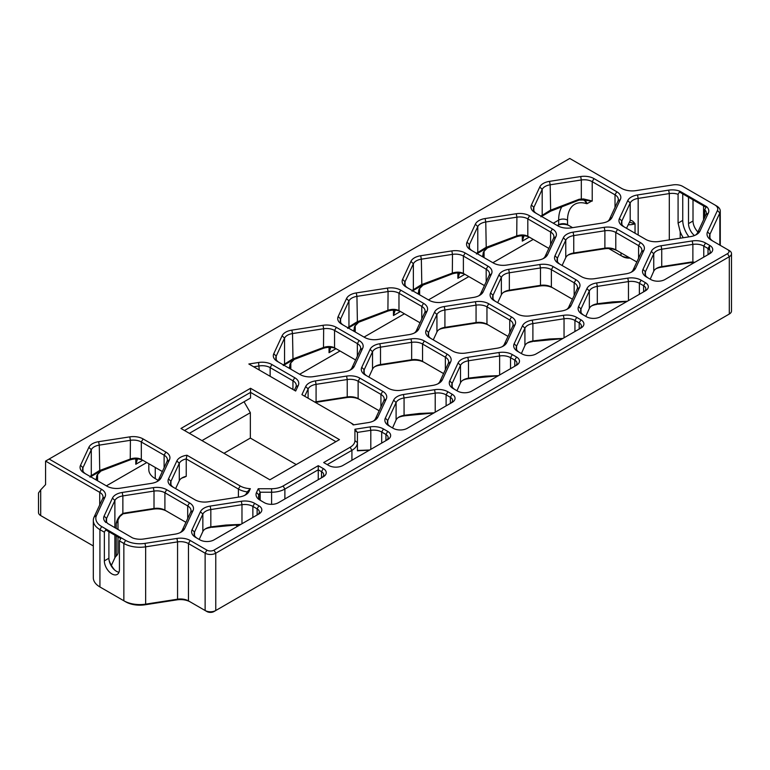 <?xml version="1.0" encoding="UTF-8"?>
<svg xmlns="http://www.w3.org/2000/svg" width="770" height="770" viewBox="0 0 770 770"><rect width="100%" height="100%" fill="white"/><g stroke="black" fill="none" stroke-linecap="round" stroke-linejoin="round"><path stroke-width="1.16" d="M695.454 235.11A11.281 6.516 -0 0 0 697.582 232.704L705.926 214.724A11.281 6.516 -0 0 0 706.311 213.04A11.281 6.516 -0 0 0 704.675 209.661L706.485 206.562L679.891 191.21L679.891 192.231L706.042 207.332M706.311 200.017L682.721 186.398A10.029 5.794 -0 0 0 673.028 184.896L636.068 190.613A15.044 8.682 180 0 1 621.544 188.361L569.742 158.456L49.126 459.036L101.486 489.268A13.793 7.96 180 0 1 105.057 496.958L96.51 515.38A20.058 11.579 -0 0 0 101.698 526.565L125.626 540.386A20.058 11.579 -0 0 0 145.001 543.379L176.908 538.442A13.793 7.96 180 0 1 190.228 540.501L206.899 550.126A5.015 2.897 -0 0 0 213.993 550.126L727.525 253.648A5.015 2.897 -0 0 0 727.525 249.547L711.413 240.25A15.044 8.682 180 0 1 707.524 231.866L717.428 210.528A10.029 5.794 -0 0 0 714.829 204.935L706.311 200.017M693.01 199.805L693.01 221L688.505 223.598L688.505 197.207M704.675 209.661L704.675 217.419M682.74 193.876L682.74 220.422A18.807 10.857 -120 0 0 688.957 236.862M703.568 205.908L703.568 219.797M688.505 223.598A10.655 6.15 -120 0 0 694.453 235.543M693.01 221A10.655 6.15 -120 0 0 697.918 231.982M714.829 204.935L716.601 205.956A12.532 7.238 180 0 1 720.277 211.076A12.532 7.238 180 0 1 719.844 212.944L709.94 234.282A12.532 7.238 -0 0 0 709.516 236.159A12.532 7.238 -0 0 0 713.164 241.26M682.74 220.422L678.081 223.108L680.208 231.828A18.807 10.857 -120 0 0 683.317 237.738M678.081 223.108L678.081 194.31A11.281 6.516 -0 0 0 669.303 193.588L638.166 198.4A11.281 6.516 -0 0 0 630.187 203.01L621.842 220.99A11.281 6.516 -0 0 0 621.457 222.674A11.281 6.516 -0 0 0 624.74 227.266M706.485 206.562A13.793 7.96 180 0 1 708.342 213.049L699.997 231.029A13.793 7.96 180 0 1 696.426 234.6A13.793 7.96 180 0 1 690.247 236.66L659.101 241.482A13.793 7.96 180 0 1 645.789 239.422L622.988 226.255A13.793 7.96 180 0 1 619.417 218.565L627.762 200.585A13.793 7.96 180 0 1 637.512 194.954L668.658 190.142A13.793 7.96 180 0 1 679.891 191.21L678.081 194.31M107.79 523.562L132.565 537.912A13.793 7.96 180 0 0 143.807 538.981L174.954 534.168A13.793 7.96 180 0 0 181.133 532.109A13.793 7.96 180 0 0 184.704 528.538L182.278 530.212L190.623 512.233A11.281 6.516 -0 0 0 191.008 510.539A11.281 6.516 -0 0 0 187.707 505.938L164.905 492.771A11.281 6.516 -0 0 0 154.01 491.087L122.863 495.909A11.281 6.516 -0 0 0 114.884 500.51L106.539 518.489A11.281 6.516 -0 0 0 106.154 520.183A11.281 6.516 -0 0 0 107.79 523.562L107.79 523.61M105.981 522.56A13.793 7.96 180 0 1 104.114 516.073L112.459 498.094A13.793 7.96 180 0 1 122.218 492.463L153.355 487.641A13.793 7.96 180 0 1 166.676 489.701L189.478 502.868A13.793 7.96 180 0 1 193.049 510.558L184.704 528.538M387.724 439.593L342.91 465.465A10.029 5.794 180 0 1 328.732 465.465L323.679 462.549L350.148 447.264A16.295 9.413 180 0 0 354.922 440.613L354.922 429.246L370.149 426.888A13.793 7.96 180 0 1 383.47 428.957L387.724 431.402A10.029 5.794 180 0 1 387.724 439.593L387.724 439.593M250.337 488.69L249.095 491.356A13.793 7.96 180 0 1 245.524 494.927A13.793 7.96 180 0 1 239.345 496.987L208.198 501.809A13.793 7.96 180 0 1 194.887 499.749L172.085 486.582A13.793 7.96 180 0 1 168.515 478.892L176.859 460.912A13.793 7.96 180 0 1 186.946 455.234L240.182 485.976A16.295 9.413 180 0 0 250.337 488.69L247.199 491.905A18.807 10.857 -0 0 1 238.411 489.046L240.182 485.976M318.26 465.677L323.304 468.593A10.029 5.794 180 0 1 323.304 476.784L278.499 502.656A10.029 5.794 180 0 1 264.312 502.656L260.067 500.202A13.793 7.96 180 0 1 256.497 492.511L258.258 488.729L271.589 488.729A16.295 9.413 180 0 0 283.11 485.976L318.26 465.677L318.26 479.7M143.085 438.929L165.887 452.086A13.793 7.96 180 0 1 169.458 459.777L161.113 477.756A13.793 7.96 180 0 1 157.542 481.327A13.793 7.96 180 0 1 151.363 483.387L120.216 488.209A13.793 7.96 180 0 1 106.895 486.149L84.094 472.982A13.793 7.96 180 0 1 80.532 465.292L88.877 447.312A13.793 7.96 180 0 1 98.627 441.682L129.774 436.869A13.793 7.96 180 0 1 143.085 438.929L141.314 441.999A11.281 6.516 -0 0 0 130.419 440.315L99.272 445.127A11.281 6.516 -0 0 0 91.293 449.738L82.948 467.717A11.281 6.516 -0 0 0 82.563 469.402A11.281 6.516 -0 0 0 85.855 473.993M210.181 506.092L241.328 501.27A13.793 7.96 180 0 1 254.639 503.33L258.893 505.784A10.029 5.794 180 0 1 258.893 513.975L214.079 539.847A10.029 5.794 180 0 1 199.902 539.847L195.657 537.393A13.793 7.96 180 0 1 195.647 537.393A13.793 7.96 180 0 1 192.086 529.702L200.431 511.723A13.793 7.96 180 0 1 210.181 506.092L210.826 509.538A11.281 6.516 -0 0 0 202.847 514.139L194.502 532.118A11.281 6.516 -0 0 0 194.117 533.803A11.281 6.516 -0 0 0 197.409 538.403M350.148 422.489L301.927 394.644L305.69 386.53A13.793 7.96 180 0 1 315.44 380.9L346.587 376.087A13.793 7.96 180 0 1 359.908 378.147L382.7 391.304A13.793 7.96 180 0 1 386.271 398.995L377.926 416.984A13.793 7.96 180 0 1 374.355 420.545A13.793 7.96 180 0 1 368.175 422.605L353.199 424.925A16.295 9.413 180 0 0 350.148 422.489L351.919 423.51A18.807 10.857 -0 0 1 353.863 424.828M291.869 330.118L323.015 325.296A13.793 7.96 180 0 1 336.336 327.356L359.128 340.523A13.793 7.96 180 0 1 362.699 348.213L354.354 366.193A13.793 7.96 180 0 1 350.783 369.764A13.793 7.96 180 0 1 344.604 371.823L313.457 376.636A13.793 7.96 180 0 1 300.146 374.576L277.344 361.419A13.793 7.96 180 0 1 273.774 353.728L282.118 335.749A13.793 7.96 180 0 1 291.869 330.118L292.513 333.564A11.281 6.516 -0 0 0 284.544 338.165L276.199 356.144A11.281 6.516 -0 0 0 275.814 357.838A11.281 6.516 -0 0 0 279.096 362.429M450.691 361.813L442.346 379.793A13.793 7.96 180 0 1 438.775 383.364A13.793 7.96 180 0 1 432.596 385.423L401.449 390.236A13.793 7.96 180 0 1 388.128 388.176L365.327 375.019A13.793 7.96 180 0 1 361.756 367.329L370.101 349.339A13.793 7.96 180 0 1 379.851 343.718L410.997 338.896A13.793 7.96 180 0 1 424.318 340.956L447.12 354.123A13.793 7.96 180 0 1 450.691 361.813L448.265 363.478A11.281 6.516 -0 0 0 448.65 361.794A11.281 6.516 -0 0 0 445.349 357.193L422.547 344.026A11.281 6.516 -0 0 0 411.652 342.342L380.505 347.155A11.281 6.516 -0 0 0 372.526 351.765L364.181 369.744A11.281 6.516 -0 0 0 363.796 371.429A11.281 6.516 -0 0 0 367.078 376.03M356.279 292.927L387.425 288.105A13.793 7.96 180 0 1 400.747 290.165L423.548 303.332A13.793 7.96 180 0 1 427.119 311.022L418.774 329.002A13.793 7.96 180 0 1 415.203 332.573A13.793 7.96 180 0 1 409.024 334.632L377.878 339.454A13.793 7.96 180 0 1 364.556 337.385L341.755 324.228A13.793 7.96 180 0 1 338.184 316.537L346.529 298.558A13.793 7.96 180 0 1 356.279 292.927L356.933 296.373A11.281 6.516 -0 0 0 348.954 300.974L340.61 318.963A11.281 6.516 -0 0 0 340.225 320.647A11.281 6.516 -0 0 0 343.507 325.238M515.101 324.622L506.756 342.602A13.793 7.96 180 0 1 503.185 346.173A13.793 7.96 180 0 1 497.006 348.233L465.86 353.045A13.793 7.96 180 0 1 452.539 350.985L429.747 337.828A13.793 7.96 180 0 1 426.176 330.137L434.521 312.158A13.793 7.96 180 0 1 444.271 306.527L475.417 301.705A13.793 7.96 180 0 1 488.729 303.765L511.53 316.932A13.793 7.96 180 0 1 515.101 324.622L512.676 326.297A11.281 6.516 -0 0 0 513.061 324.603A11.281 6.516 -0 0 0 509.759 320.002L486.958 306.835A11.281 6.516 -0 0 0 476.062 305.151L444.916 309.973A11.281 6.516 -0 0 0 436.936 314.574L428.592 332.553A11.281 6.516 -0 0 0 428.207 334.238A11.281 6.516 -0 0 0 431.498 338.839M512.3 354.575L516.554 357.03A10.029 5.794 180 0 1 516.554 365.211L471.74 391.083A10.029 5.794 180 0 1 457.563 391.083L453.309 388.629A13.793 7.96 180 0 1 449.738 380.938L458.083 362.959A13.793 7.96 180 0 1 467.833 357.328L498.979 352.516A13.793 7.96 180 0 1 512.3 354.575L510.529 357.646A11.281 6.516 -0 0 0 499.634 355.961L468.487 360.774A11.281 6.516 -0 0 0 460.508 365.384L452.163 383.364A11.281 6.516 -0 0 0 451.778 385.048A11.281 6.516 -0 0 0 455.06 389.639M420.699 255.736L451.846 250.914A13.793 7.96 180 0 1 465.157 252.983L487.959 266.141A13.793 7.96 180 0 1 491.53 273.831L483.185 291.811A13.793 7.96 180 0 1 479.614 295.382A13.793 7.96 180 0 1 473.435 297.441L442.288 302.264A13.793 7.96 180 0 1 428.967 300.204L406.175 287.037A13.793 7.96 180 0 1 402.604 279.346L410.949 261.367A13.793 7.96 180 0 1 420.699 255.736L421.344 259.182A11.281 6.516 -0 0 0 413.365 263.792L405.02 281.772A11.281 6.516 -0 0 0 404.645 283.456A11.281 6.516 -0 0 0 407.927 288.047M579.512 287.431L571.167 305.411A13.793 7.96 180 0 1 567.606 308.982A13.793 7.96 180 0 1 561.417 311.042L530.28 315.854A13.793 7.96 180 0 1 516.959 313.794L494.157 300.637A13.793 7.96 180 0 1 490.586 292.947L498.931 274.967A13.793 7.96 180 0 1 508.681 269.336L539.828 264.514A13.793 7.96 180 0 1 553.149 266.574L575.95 279.741A13.793 7.96 180 0 1 579.512 287.431L577.096 289.106A11.281 6.516 -0 0 0 577.481 287.422A11.281 6.516 -0 0 0 574.17 282.811L551.378 269.644A11.281 6.516 -0 0 0 540.473 267.96L509.336 272.782A11.281 6.516 -0 0 0 501.357 277.383L493.012 295.362A11.281 6.516 -0 0 0 492.627 297.056A11.281 6.516 -0 0 0 495.909 301.647M576.72 317.384L580.965 319.839A10.029 5.794 180 0 1 580.965 328.03L536.161 353.892A10.029 5.794 180 0 1 521.973 353.892L517.729 351.438A13.793 7.96 180 0 1 514.158 343.757L522.503 325.768A13.793 7.96 180 0 1 532.253 320.137L563.399 315.325A13.793 7.96 180 0 1 576.72 317.384L574.94 320.455A11.281 6.516 -0 0 0 564.044 318.77L532.898 323.583A11.281 6.516 -0 0 0 524.919 328.193L516.574 346.173A11.281 6.516 -0 0 0 516.198 347.857A11.281 6.516 -0 0 0 519.481 352.458M485.11 218.545L516.256 213.733A13.793 7.96 180 0 1 529.577 215.792L552.379 228.95A13.793 7.96 180 0 1 555.94 236.64L547.595 254.62A13.793 7.96 180 0 1 544.034 258.191A13.793 7.96 180 0 1 537.845 260.25L506.708 265.072A13.793 7.96 180 0 1 493.387 263.013L470.586 249.846A13.793 7.96 180 0 1 467.015 242.155L475.36 224.176A13.793 7.96 180 0 1 485.11 218.545L485.764 221.991A11.281 6.516 -0 0 0 477.785 226.601L469.44 244.581A11.281 6.516 -0 0 0 469.055 246.265A11.281 6.516 -0 0 0 472.337 250.856M643.932 250.24L635.587 268.22A13.793 7.96 180 0 1 632.016 271.791A13.793 7.96 180 0 1 625.837 273.851L594.69 278.673A13.793 7.96 180 0 1 581.369 276.613L558.568 263.446A13.793 7.96 180 0 1 555.006 255.756L563.351 237.776A13.793 7.96 180 0 1 573.101 232.145L604.238 227.323A13.793 7.96 180 0 1 617.559 229.393L640.361 242.55A13.793 7.96 180 0 1 643.932 250.24L641.506 251.915A11.281 6.516 -0 0 0 641.891 250.231A11.281 6.516 -0 0 0 638.59 245.62L615.788 232.463A11.281 6.516 -0 0 0 604.893 230.769L573.746 235.591A11.281 6.516 -0 0 0 565.767 240.202L557.422 258.181A11.281 6.516 -0 0 0 557.037 259.865A11.281 6.516 -0 0 0 560.329 264.457M641.131 280.193L645.375 282.648A10.029 5.794 180 0 1 645.375 290.839L600.571 316.701A10.029 5.794 180 0 1 586.394 316.701L582.139 314.256A13.793 7.96 180 0 1 578.568 306.566L586.913 288.586A13.793 7.96 180 0 1 596.663 282.956L627.81 278.134A13.793 7.96 180 0 1 641.131 280.193L639.36 283.264A11.281 6.516 -0 0 0 628.464 281.579L597.318 286.401A11.281 6.516 -0 0 0 589.339 291.002L580.994 308.982A11.281 6.516 -0 0 0 580.609 310.666A11.281 6.516 -0 0 0 583.891 315.267M549.53 181.354L580.676 176.542A13.793 7.96 180 0 1 593.988 178.602L616.789 191.759A13.793 7.96 180 0 1 620.36 199.449L612.015 217.438A13.793 7.96 180 0 1 608.444 221A13.793 7.96 180 0 1 602.265 223.059L571.119 227.881A13.793 7.96 180 0 1 557.798 225.822L534.996 212.655A13.793 7.96 180 0 1 531.435 204.964L539.78 186.985A13.793 7.96 180 0 1 549.53 181.354L550.175 184.8A11.281 6.516 -0 0 0 542.196 189.41L533.851 207.39A11.281 6.516 -0 0 0 533.466 209.074A11.281 6.516 -0 0 0 536.757 213.665M705.541 243.002L709.796 245.457A10.029 5.794 180 0 1 709.796 253.648L664.982 279.52A10.029 5.794 180 0 1 650.804 279.52L646.559 277.065A13.793 7.96 180 0 1 646.55 277.065A13.793 7.96 180 0 1 642.988 269.375L651.333 251.395A13.793 7.96 180 0 1 661.084 245.765L692.23 240.943A13.793 7.96 180 0 1 705.541 243.002L703.77 246.073A11.281 6.516 -0 0 0 692.875 244.388L661.728 249.211A11.281 6.516 -0 0 0 653.749 253.811L645.404 271.791A11.281 6.516 -0 0 0 645.019 273.485A11.281 6.516 -0 0 0 648.311 278.076M385.327 418.129L393.672 400.15A13.793 7.96 180 0 1 403.422 394.519L434.569 389.707A13.793 7.96 180 0 1 447.89 391.766L452.134 394.221A10.029 5.794 180 0 1 452.134 402.402L407.33 428.274A10.029 5.794 180 0 1 393.143 428.274L388.898 425.82A13.793 7.96 180 0 1 385.327 418.129L387.753 420.555A11.281 6.516 -0 0 0 387.368 422.239A11.281 6.516 -0 0 0 390.65 426.83M298.288 385.404L295.67 391.035L248.845 363.998L258.595 362.487A13.793 7.96 180 0 1 271.916 364.547L294.717 377.714A13.793 7.96 180 0 1 298.288 385.404L295.863 387.069A11.281 6.516 -0 0 0 296.248 385.385A11.281 6.516 -0 0 0 292.947 380.784L270.145 367.617A11.281 6.516 -0 0 0 259.249 365.933L253.686 366.789M269.875 479.797L339.454 439.622L250.539 388.292L180.96 428.467L269.875 479.797M121.198 537.826L119.427 540.896L119.427 569.559A10.655 6.15 60 0 1 117.213 574.43A10.655 6.15 60 0 1 109.003 571.581A10.655 6.15 60 0 1 104.354 560.858L104.354 532.195L106.125 529.125L106.125 530.145L120.755 538.596M108.897 531.743L108.897 558.231L104.354 560.858M118.975 572.245A10.655 6.15 60 0 1 108.897 558.231M104.354 532.195L99.927 529.635A22.561 13.023 180 0 1 93.314 520.424A22.561 13.023 180 0 1 94.084 517.055L102.641 498.633A11.281 6.516 -0 0 0 103.026 496.948A11.281 6.516 -0 0 0 99.715 492.338L45.574 461.086L45.574 484.628L40.704 489.845L40.704 515.582L42.475 516.612A5.015 2.897 180 0 1 42.465 516.603M727.525 249.547L729.296 250.577A7.517 4.341 180 0 1 731.5 253.648A7.517 4.341 180 0 1 729.296 256.718L215.764 553.197A7.517 4.341 180 0 1 205.128 553.197L188.458 543.572A11.281 6.516 -0 0 0 177.562 541.888L145.645 546.825A22.561 13.023 180 0 1 123.855 543.456L119.427 540.896M93.314 520.424L93.314 577.75A22.561 13.023 -0 0 0 99.927 586.961L123.855 600.773A22.561 13.023 -0 0 0 145.645 604.142L177.562 599.204A11.281 6.516 180 0 1 188.458 600.889L190.228 601.919A13.793 7.96 -0 0 0 176.908 599.859L145.001 604.787A20.058 11.579 180 0 1 125.626 601.793L123.855 600.773L125.626 601.793M114.634 570.002A18.807 10.857 60 0 1 109.456 561.349L109.099 560.368M181.402 478.324A13.793 7.96 -0 0 1 184.319 477.256L186.234 476.322L186.234 458.92L186.946 455.234M173.837 487.593A11.281 6.516 -0 0 1 170.555 483.002A11.281 6.516 -0 0 1 170.94 481.317L179.285 463.338A11.281 6.516 -0 0 1 186.234 458.92L238.411 489.046L238.411 497.131M237.67 526.228L235.081 524.736M155.251 467.438L155.251 478.642L158.158 480.326L155.251 478.642A21.935 12.667 180 0 1 148.822 469.69L148.822 463.733M260.173 500L260.173 492.222L271.589 492.222A18.807 10.857 -0 0 0 284.881 489.046L318.26 469.777L321.533 471.664L321.533 477.804M327.231 464.599L351.919 450.334A18.807 10.857 -0 0 0 357.424 442.663L357.424 450.469L369.677 450.007M357.424 450.7L357.424 432.403L354.922 430.363M261.819 501.212A11.281 6.516 -0 0 1 258.537 496.621A11.281 6.516 -0 0 1 258.922 494.927L260.173 492.222L258.258 488.729M354.922 429.246L357.424 432.403L370.803 430.334L370.803 449.362M250.539 388.292L250.539 392.382L335.913 441.672M184.502 430.517L250.539 392.382L250.539 398.013L189.381 433.327M283.302 364.855L292.513 359.099L323.66 347.414C327.635 346.163 331.177 346.25 334.296 347.684A11.281 6.516 180 0 1 334.555 347.828L336.336 348.849A13.793 7.96 -0 0 0 336.009 348.675C332.419 347 328.241 346.866 323.487 348.261L293.004 359.927L283.254 365.558M347.722 327.673L356.933 321.908L388.08 310.223C392.046 308.972 395.588 309.059 398.716 310.493A11.281 6.516 180 0 1 398.976 310.637L400.747 311.667A13.793 7.96 -0 0 0 400.429 311.484C396.829 309.81 392.652 309.675 387.897 311.07L357.415 322.736L347.665 328.367M412.133 290.483L421.344 284.717L452.49 273.032C456.466 271.781 460.008 271.868 463.126 273.302A11.281 6.516 180 0 1 463.386 273.446L465.157 274.476A13.793 7.96 -0 0 0 464.839 274.293C461.24 272.619 457.072 272.484 452.317 273.879L421.835 285.545L412.075 291.175M476.553 253.292L485.764 247.526L516.911 235.841C520.876 234.59 524.418 234.677 527.537 236.111A11.281 6.516 180 0 1 527.806 236.265L529.577 237.285A13.793 7.96 -0 0 0 529.26 237.102C525.66 235.437 521.482 235.293 516.728 236.688L486.245 248.364L476.495 253.994M693.606 262.994L690.7 262.676L661.084 267.257A13.793 7.96 -0 0 0 655.876 268.807M562.11 265.486L565.767 257.594A11.281 6.516 180 0 1 568.693 254.678A11.281 6.516 180 0 1 573.746 252.993L604.893 248.171A11.281 6.516 180 0 1 615.788 249.855L617.559 250.885A13.793 7.96 -0 0 0 604.238 248.825L573.101 253.638A13.793 7.96 -0 0 0 567.894 255.188M585.797 316.364L589.339 308.404A11.281 6.516 180 0 1 592.255 305.488A11.281 6.516 180 0 1 597.318 303.794L598.964 303.544L596.663 304.448A13.793 7.96 -0 0 0 591.456 305.998M497.69 302.677L501.357 294.785A11.281 6.516 180 0 1 504.273 291.869A11.281 6.516 180 0 1 509.336 290.184L540.473 285.362A11.281 6.516 180 0 1 551.378 287.046L553.149 288.076A13.793 7.96 -0 0 0 539.828 286.007L508.681 290.829A13.793 7.96 -0 0 0 503.474 292.379M521.386 353.555L524.919 345.595A11.281 6.516 180 0 1 527.845 342.669A11.281 6.516 180 0 1 532.898 340.985L534.544 340.735L532.253 341.639A13.793 7.96 -0 0 0 527.046 343.189M433.279 339.868L436.936 331.976A11.281 6.516 180 0 1 439.863 329.06A11.281 6.516 180 0 1 444.916 327.365L476.062 322.553A11.281 6.516 180 0 1 486.958 324.237L488.729 325.258A13.793 7.96 -0 0 0 475.417 323.198L444.271 328.02A13.793 7.96 -0 0 0 439.064 329.57M456.966 390.746L460.508 382.786A11.281 6.516 180 0 1 463.425 379.86A11.281 6.516 180 0 1 468.487 378.176L470.133 377.926L469.488 378.57L467.833 378.821A13.793 7.96 -0 0 0 462.635 380.37M368.869 377.059L372.526 369.167A11.281 6.516 180 0 1 375.442 366.241A11.281 6.516 180 0 1 380.505 364.556L411.652 359.744A11.281 6.516 180 0 1 422.547 361.428L424.318 362.449A13.793 7.96 -0 0 0 410.997 360.389L379.851 365.211A13.793 7.96 -0 0 0 374.653 366.761M392.556 427.937L396.098 419.968A11.281 6.516 180 0 1 399.014 417.051A11.281 6.516 180 0 1 404.067 415.367L405.723 415.107L405.068 415.762L403.422 416.012A13.793 7.96 -0 0 0 398.215 417.561M314.699 402.017A11.281 6.516 180 0 1 316.085 401.748L347.231 396.935A11.281 6.516 180 0 1 358.127 398.619L359.908 399.64A13.793 7.96 -0 0 0 346.587 397.58L315.44 402.402A13.793 7.96 -0 0 0 315.373 402.412M540.963 216.101L550.175 210.335L579.223 199.238L579.088 200.094L550.656 211.173L540.906 216.803M524.033 235.764L522.291 241.126L523.552 235.745M482.482 256.718L483.656 251.752L487.708 247.622M459.623 272.955L457.871 278.317L459.141 272.936M418.062 293.899L419.246 288.942L423.298 284.813M395.203 310.146L393.46 315.507L394.721 310.127M353.651 331.09L354.806 326.172L358.887 322.004M330.792 347.328L329.04 352.699L330.311 347.308M289.241 368.281L290.396 363.353L294.467 359.195M630.043 258.085A8.778 5.063 180 0 1 622.795 256.641L621.015 255.621A11.281 6.516 -0 0 0 629.071 257.526M190.228 540.501L188.458 543.572L188.458 600.889L205.128 610.514A7.517 4.341 -0 0 0 215.764 610.514L729.296 314.035A7.517 4.341 -0 0 0 731.5 310.964L731.5 253.648M729.296 314.035L727.525 315.055L729.296 314.035L729.296 256.718L727.525 253.648M40.704 489.845L38.5 492.983L38.5 512.512A7.517 4.341 -0 0 0 40.704 515.582L93.314 545.959M101.698 526.565L99.927 529.635L99.927 586.961L101.698 587.982A20.058 11.579 180 0 1 101.669 587.962M206.899 611.544L205.128 610.514L206.899 611.544A5.015 2.897 180 0 0 213.993 611.544L215.764 610.514L215.764 553.197L213.993 550.126M111.4 565.344L114.884 557.827A11.281 6.516 180 0 1 116.241 556.036A11.281 6.516 -0 0 0 117.983 552.562L117.983 536.998M122.776 514.062L119.85 516.545L116.241 523.282C117.271 518.788 119.475 515.525 122.863 513.494L122.776 514.062L124.807 513.003L154.01 508.489A11.281 6.516 180 0 1 164.905 510.173L166.676 511.203A13.793 7.96 -0 0 0 153.355 509.134L124.163 513.657M122.218 492.463L122.863 495.909L122.863 513.494L124.807 513.003M90.061 476.428L99.272 470.663L130.419 458.978C134.384 457.726 137.936 457.813 141.054 459.247A11.281 6.516 180 0 1 141.314 459.401L162.355 471.538M143.085 460.422L141.314 459.401L143.085 460.422A13.793 7.96 -0 0 0 142.768 460.239C139.168 458.574 134.991 458.429 130.236 459.825L130.419 440.315L129.774 436.869M166.676 489.701L164.905 492.771L164.905 510.173L185.945 522.32M199.189 539.433L202.847 531.541A11.281 6.516 180 0 1 205.773 528.624A11.281 6.516 180 0 1 210.826 526.93L212.472 526.68L210.181 527.585A13.793 7.96 -0 0 0 204.974 529.134M240.702 524.543L211.827 527.325M212.472 526.68L226.005 525.053L240.846 524.389M156.57 481.837A11.281 6.516 -0 0 0 158.687 479.431L167.032 461.451A11.281 6.516 -0 0 0 167.417 459.767A11.281 6.516 -0 0 0 164.116 455.157L141.314 441.999L141.314 459.401M180.161 532.619A11.281 6.516 -0 0 0 182.278 530.212M385.963 440.604A7.517 4.341 -0 0 0 388.147 437.543A7.517 4.341 -0 0 0 385.943 434.472L381.699 432.028A11.281 6.516 -0 0 0 370.803 430.334L370.149 426.888M321.552 477.795A7.517 4.341 -0 0 0 323.737 474.734A7.517 4.341 -0 0 0 321.533 471.664L323.304 468.593M258.893 505.784L257.122 508.854L257.122 514.995A7.517 4.341 -0 0 0 259.317 511.925A7.517 4.341 -0 0 0 257.122 508.854L252.868 506.4A11.281 6.516 -0 0 0 241.973 504.716L210.826 509.538L210.826 526.93L210.181 527.585M516.554 357.03L514.774 360.1L514.774 366.241A7.517 4.341 -0 0 0 516.978 363.171A7.517 4.341 -0 0 0 514.774 360.1L510.529 357.646L510.529 368.695M580.965 319.839L579.194 322.909L579.194 329.05A7.517 4.341 -0 0 0 581.398 325.98A7.517 4.341 -0 0 0 579.194 322.909L574.94 320.455L574.94 331.504M643.624 291.849A7.517 4.341 -0 0 0 645.809 288.788A7.517 4.341 -0 0 0 643.604 285.718L639.36 283.264L639.36 294.313M626.52 228.295L630.332 220.451M627.762 200.585L630.187 203.01L630.187 220.595C631.39 219.989 633.017 221.038 635.038 223.762L629.379 222.145M709.796 245.457L708.025 248.527L708.025 254.668A7.517 4.341 -0 0 0 710.219 251.597A7.517 4.341 -0 0 0 708.025 248.527L703.77 246.073L703.77 257.122M650.217 279.173L653.749 271.213A11.281 6.516 180 0 1 656.675 268.297A11.281 6.516 180 0 1 661.728 266.613L691.354 262.021L694.848 262.272M450.383 403.422A7.517 4.341 -0 0 0 452.567 400.361A7.517 4.341 -0 0 0 450.363 397.291L446.109 394.837A11.281 6.516 -0 0 0 435.214 393.152L404.067 397.965A11.281 6.516 -0 0 0 396.098 402.575L387.753 420.555L387.753 423.923M201.99 440.604L250.346 412.691L244.042 401.767M405.723 415.107L419.246 413.48L434.097 412.816M433.943 412.98L405.068 415.762M470.133 377.926L485.129 376.174L498.508 375.635M498.354 375.789L469.488 378.57M534.544 340.735L549.539 338.983L562.928 338.444M562.774 338.598L533.899 341.38M598.964 303.544L612.487 301.917L627.338 301.253M627.184 301.407L598.309 304.189M691.864 262.647L692.875 261.896L692.875 244.388L692.23 240.943M690.7 262.676L691.354 262.021M349.811 370.274A11.281 6.516 -0 0 0 351.938 367.868L360.283 349.888A11.281 6.516 -0 0 0 360.668 348.194A11.281 6.516 -0 0 0 357.357 343.593L334.555 330.426A11.281 6.516 -0 0 0 323.66 328.742L292.513 333.564L293.004 359.927M336.336 327.356L334.555 330.426L334.555 347.828L355.596 359.975M569.3 225.754L567.529 224.734L569.3 225.754A8.778 5.063 -0 0 0 557.297 225.533L558.664 224.734A6.266 3.619 180 0 1 567.529 224.734L572.582 227.651M608.82 248.575L621.015 255.621L621.015 252.878M90.369 476.601L91.293 475.273L91.293 449.738L88.877 447.312M130.236 459.825L99.754 471.5L99.272 445.127L98.627 441.682M99.754 471.5L90.003 477.131M250.346 412.691L250.346 438.072L223.974 453.299M175.618 488.623L179.285 480.73A11.281 6.516 180 0 1 182.201 477.814A11.281 6.516 180 0 1 186.234 476.322M244.552 495.437A11.281 6.516 -0 0 0 246.679 493.031L247.199 491.905M369.523 450.171L357.405 450.797M373.383 421.065A11.281 6.516 -0 0 0 375.51 418.649L383.855 400.669A11.281 6.516 -0 0 0 384.23 398.985A11.281 6.516 -0 0 0 380.929 394.375L358.127 381.217A11.281 6.516 -0 0 0 347.231 379.533L316.085 384.346A11.281 6.516 -0 0 0 308.115 388.956L304.718 396.261M359.908 378.147L358.127 381.217L358.127 398.619L379.167 410.766M49.126 459.036L45.574 461.086M424.318 340.956L422.547 344.026L422.547 361.428L443.578 373.575M437.793 383.874A11.281 6.516 -0 0 0 439.92 381.458L448.265 363.478M414.222 333.083A11.281 6.516 -0 0 0 416.349 330.677L424.694 312.697A11.281 6.516 -0 0 0 425.079 311.013A11.281 6.516 -0 0 0 421.777 306.402L398.976 293.235A11.281 6.516 -0 0 0 388.08 291.551L356.933 296.373L357.415 322.736M400.747 290.165L398.976 293.235L398.976 310.637L420.006 322.784M488.729 303.765L486.958 306.835L486.958 324.237L507.998 336.384M502.213 346.683A11.281 6.516 -0 0 0 504.331 344.277L512.676 326.297M478.642 295.892A11.281 6.516 -0 0 0 480.759 293.486L489.104 275.506A11.281 6.516 -0 0 0 489.489 273.822A11.281 6.516 -0 0 0 486.188 269.211L463.386 256.054A11.281 6.516 -0 0 0 452.49 254.36L421.344 259.182L421.835 285.545M465.157 252.983L463.386 256.054L463.386 273.446L484.426 285.593M553.149 266.574L551.378 269.644L551.378 287.046L572.408 299.193M566.624 309.492A11.281 6.516 -0 0 0 568.751 307.086L577.096 289.106M543.052 258.701A11.281 6.516 -0 0 0 545.179 256.294L553.524 238.315A11.281 6.516 -0 0 0 553.909 236.631A11.281 6.516 -0 0 0 550.598 232.02L527.806 218.863A11.281 6.516 -0 0 0 516.911 217.178L485.764 221.991L486.245 248.364M529.577 215.792L527.806 218.863L527.806 236.265L548.837 248.402M617.559 229.393L615.788 232.463L615.788 249.855L636.828 262.002M631.044 272.301A11.281 6.516 -0 0 0 633.161 269.895L641.506 251.915M607.472 221.519A11.281 6.516 -0 0 0 609.59 219.103L617.935 201.124A11.281 6.516 -0 0 0 618.32 199.44A11.281 6.516 -0 0 0 615.018 194.829L592.217 181.672A11.281 6.516 -0 0 0 581.321 179.988L550.175 184.8L550.656 211.173M579.223 199.238L583.496 198.949L591.928 200.922L587.029 203.694A8.547 4.928 60 0 1 586.105 203.511A34.477 19.904 -120 0 0 567.529 220.124L567.529 224.734M583.496 198.949L583.121 200.008L579.088 200.094M593.988 178.602L592.217 181.672L592.217 201.114L583.121 200.008A6.266 4.745 -85 0 1 583.15 200.008L583.15 200.008A6.266 4.745 -85 0 1 587.029 203.694M583.323 198.93L582.707 199.94M296.238 464.57L250.346 438.072M580.676 176.542L581.321 179.988L581.321 198.824L580.753 199.844M583.333 200.027A6.266 4.379 -73.6 0 1 583.448 200.065L583.448 200.065A6.266 4.379 -73.6 0 1 586.105 203.511M106.385 485.851L146.762 462.539M299.626 374.287L340.003 350.976M364.046 337.096L404.423 313.785M428.457 299.905L468.834 276.594M492.877 262.714L533.254 239.403M557.288 225.523L558.664 224.734L558.664 220.124A40.743 23.524 60 0 1 562.437 205.85M95.99 479.854L97.174 474.888L101.226 470.759M137.551 458.901L135.799 464.262L137.06 458.882M96.674 475.87L96.529 480.162M294.371 390.284L295.863 387.069M282.118 335.749L284.544 338.165L284.544 363.7L283.61 365.038M323.487 348.261L323.66 328.742L323.015 325.296M346.529 298.558L348.954 300.974L348.954 326.519L348.03 327.847M387.897 311.07L388.08 291.551L387.425 288.105M410.949 261.367L413.365 263.792L413.365 289.328L412.441 290.656M452.317 273.879L452.49 254.36L451.846 250.914M475.36 224.176L477.785 226.601L477.785 252.136L476.861 253.465M516.728 236.688L516.911 217.178L516.256 213.733M539.78 186.985L542.196 189.41L542.196 214.946L541.272 216.274M483.165 252.733L483.011 257.026M418.745 289.924L418.601 294.207M354.335 327.115L354.181 331.398M289.915 364.306L289.77 368.589M717.428 210.528L719.844 212.944L719.844 245.12M680.208 231.828L680.208 238.219M668.658 190.142L669.303 193.588L669.303 239.903M708.342 213.049L705.926 214.724M125.626 540.386L123.855 543.456L123.855 600.773M99.927 586.961L101.698 587.982L99.927 586.961M104.114 516.073L106.539 518.489L106.539 521.868M145.001 543.379L145.645 546.825L145.645 604.142L145.001 604.787M238.411 525.794L238.411 524.601M271.589 488.729L271.589 504.35M284.881 498.97L284.881 489.046L283.11 485.976M350.148 447.264L351.919 450.334L351.919 460.267M357.424 442.663L354.922 440.613M334.296 347.684L336.009 348.675L329.04 352.699L329.04 347.328M398.716 310.493L400.429 311.484L393.46 315.507L393.46 310.137M463.126 273.302L464.849 274.293L457.871 278.317L457.871 272.946M527.537 236.111L529.26 237.102L522.291 241.126L522.291 235.755M567.529 220.124A6.266 3.619 180 0 0 558.664 220.124L553.303 223.223M176.908 538.442L177.562 541.888L177.562 599.204L176.908 599.859M117.983 529.49L117.983 519.808A11.281 6.516 180 0 1 116.241 523.282L116.241 528.49M116.241 535.987L116.241 556.036M135.799 458.891L135.799 464.262L142.777 460.239L141.054 459.247M153.355 487.641L154.01 491.087L154.01 508.489L153.355 509.134M205.128 610.514L205.128 553.197L206.899 550.126M101.486 489.268L99.715 492.338L99.715 504.928M707.524 231.866L709.94 234.282L709.94 238.026M80.532 465.292L82.948 467.717L82.948 471.086M165.887 452.086L164.116 455.157L164.116 467.746M189.478 502.868L187.707 505.938L187.707 518.518M112.459 498.094L114.884 500.51L114.884 527.7M114.884 535.208L114.884 557.827M200.431 511.723L202.847 514.139L202.847 531.541M192.086 529.702L194.502 532.118L194.502 535.496M387.724 431.402L385.943 434.472L385.943 440.613M383.47 428.957L381.699 432.028L381.699 443.068M256.497 492.511L258.922 494.927L258.922 498.306M254.639 503.33L252.868 506.4L252.868 517.45M241.328 501.27L241.973 504.716L241.973 523.744M449.738 380.938L452.163 383.364L452.163 386.733M498.979 352.516L499.634 355.961L499.634 374.98M514.158 343.757L516.574 346.173L516.574 349.542M563.399 315.325L564.044 318.77L564.044 337.789M578.568 306.566L580.994 308.982L580.994 312.36M645.375 282.648L643.604 285.718L643.604 291.859M627.81 278.134L628.464 281.579L628.464 300.608M637.512 194.954L638.166 198.4L638.166 235.014M628.166 224.753A11.281 6.516 180 0 0 635.038 223.762L635.038 233.214M642.988 269.375L645.404 271.791L645.404 275.169M452.134 394.221L450.363 397.291L450.363 403.432M447.89 391.766L446.109 394.837L446.109 405.877M434.569 389.707L435.214 393.152L435.214 412.171M393.672 400.15L396.098 402.575L396.098 419.968M403.422 394.519L404.067 397.965L404.067 415.367L403.422 416.012M458.083 362.959L460.508 365.384L460.508 382.786M467.833 357.328L468.487 360.774L468.487 378.176L467.833 378.821M522.503 325.768L524.919 328.193L524.919 345.595M532.253 320.137L532.898 323.583L532.898 340.985L532.253 341.639M586.913 288.586L589.339 291.002L589.339 308.404M596.663 282.956L597.318 286.401L597.318 303.794L596.663 304.448M651.333 251.395L653.749 253.811L653.749 271.213M661.084 245.765L661.728 249.211L661.728 266.613L661.084 267.257M619.417 218.565L621.842 220.99L621.842 224.359M359.128 340.523L357.357 343.593L357.357 356.173M271.916 364.547L270.145 367.617L270.145 376.299M294.717 377.714L292.947 380.784L292.947 389.456M168.515 478.892L170.94 481.317L170.94 484.686M176.859 460.912L179.285 463.338L179.285 480.73M382.7 391.304L380.929 394.375L380.929 406.964M346.587 376.087L347.231 379.533L347.231 396.935L346.587 397.58M315.44 380.9L316.085 384.346L316.085 401.748L315.44 402.402M305.69 386.53L308.115 388.956L308.115 398.215M96.51 515.38L94.084 517.055M105.057 496.958L102.641 498.633M158.687 479.431L161.113 477.756M167.032 461.451L169.458 459.777M249.095 491.356L246.679 493.031M193.049 510.558L190.623 512.233M377.926 416.984L375.51 418.649M386.271 398.995L383.855 400.669M273.774 353.728L276.199 356.144L276.199 359.523M351.938 367.868L354.354 366.193M360.283 349.888L362.699 348.213M447.12 354.123L445.349 357.193L445.349 369.773M410.997 338.896L411.652 342.342L411.652 359.744L410.997 360.389M379.851 343.718L380.505 347.155L380.505 364.556L379.851 365.211M370.101 349.339L372.526 351.765L372.526 369.167M361.756 367.329L364.181 369.744L364.181 373.113M442.346 379.793L439.92 381.458M338.184 316.537L340.61 318.963L340.61 322.332M423.548 303.332L421.777 306.402L421.777 318.982M416.349 330.677L418.774 329.002M424.694 312.697L427.119 311.022M511.53 316.932L509.759 320.002L509.759 332.582M475.417 301.705L476.062 305.151L476.062 322.553L475.417 323.198M444.271 306.527L444.916 309.973L444.916 327.365L444.271 328.02M434.521 312.158L436.936 314.574L436.936 331.976M426.176 330.137L428.592 332.553L428.592 335.932M506.756 342.602L504.331 344.277M402.604 279.346L405.02 281.772L405.02 285.141M487.959 266.141L486.188 269.211L486.188 281.801M480.759 293.486L483.185 291.811M489.104 275.506L491.53 273.831M575.95 279.741L574.17 282.811L574.17 295.391M539.828 264.514L540.473 267.96L540.473 285.362L539.828 286.007M508.681 269.336L509.336 272.782L509.336 290.184L508.681 290.829M498.931 274.967L501.357 277.383L501.357 294.785M490.586 292.947L493.012 295.362L493.012 298.741M571.167 305.411L568.751 307.086M467.015 242.155L469.44 244.581L469.44 247.95M552.379 228.95L550.598 232.02L550.598 244.61M545.179 256.294L547.595 254.62M553.524 238.315L555.94 236.64M640.361 242.55L638.59 245.62L638.59 258.21M604.238 227.323L604.893 230.769L604.893 248.171L604.238 248.825M573.101 232.145L573.746 235.591L573.746 252.993L573.101 253.638M563.351 237.776L565.767 240.202L565.767 257.594M555.006 255.756L557.422 258.181L557.422 261.55M635.587 268.22L633.161 269.895M531.435 204.964L533.851 207.39L533.851 210.759M616.789 191.759L615.018 194.829L615.018 207.419M609.59 219.103L612.015 217.438M617.935 201.124L620.36 199.449M699.997 231.029L697.582 232.704M258.595 362.487L259.249 370.004M97.569 474.272L97.569 480.759M484.061 251.136L484.061 257.623M419.64 288.317L419.64 294.814M355.23 325.508L355.23 332.005M290.819 362.699L290.819 369.196M720.277 211.076L720.277 245.361M42.475 516.612L40.704 515.582M709.516 245.938L709.516 249.759"/></g></svg>
